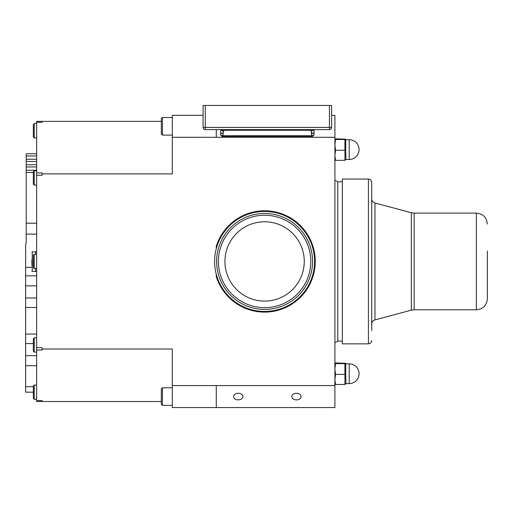 <?xml version="1.0" encoding="UTF-8"?>
<svg xmlns="http://www.w3.org/2000/svg" width="513" height="513" viewBox="0 0 513 513"><rect width="100%" height="100%" fill="white"/><g stroke="black" fill="none" stroke-linecap="round" stroke-linejoin="round"><path stroke-width="0.77" d="M35.538 268.588L35.538 271.505L36.635 271.505M31.909 265.484L31.909 259.629M34.217 399.326L34.217 385.039L33.339 385.917L33.339 398.441L34.217 399.326L36.635 399.326M34.217 352.078L34.217 337.798L33.339 338.676L33.339 351.2L34.217 352.078L36.635 352.078M34.217 268.588L34.217 254.301L33.339 255.179L33.339 267.709L34.217 268.588L36.635 268.588M34.217 185.09L34.217 170.81L33.339 171.688L33.339 184.212L34.217 185.09L36.635 185.09M34.217 137.85L34.217 123.569L33.339 124.447L33.339 136.971L34.217 137.85L36.635 137.85M296.463 393.272A4.668 3.302 180 0 0 291.794 396.575A4.668 3.302 180 0 0 296.463 399.877A4.668 3.302 180 0 0 301.131 396.575A4.668 3.302 180 0 0 296.463 393.272M238.237 393.272A4.668 3.302 180 0 0 233.569 396.575A4.668 3.302 180 0 0 238.237 399.877A4.668 3.302 180 0 0 242.905 396.575A4.668 3.302 180 0 0 238.237 393.272M161.332 134.002L161.332 118.625L162.429 117.522L162.429 135.099L161.332 134.002M161.332 404.263L161.332 388.886L162.429 387.79L162.429 405.366L161.332 404.263M349.199 383.609A9.888 9.888 0 0 0 359.087 373.72A9.888 9.888 0 0 0 349.199 363.832L349.199 383.609L345.903 383.609L345.647 363.268L344.935 363.627L335.502 363.627L334.918 363.268M344.935 363.627L344.935 384.468L345.903 383.609M334.918 384.173L335.502 384.468L334.912 379.421L335.502 374.375L334.912 369.001L335.502 363.627M349.199 159.485A9.888 9.888 0 0 0 359.087 149.597A9.888 9.888 0 0 0 349.199 139.709L349.199 159.485L345.903 159.485L345.647 139.145L344.935 139.504L335.502 139.504L334.918 139.145M344.935 139.504L344.935 160.345L345.903 159.485M334.918 160.05L335.502 160.345L334.912 155.304L335.502 150.258L334.912 144.878L335.502 139.504M216.262 274.237L216.262 276.558L216.877 276.366M33.339 392.182L25.65 392.182L25.65 243.867L26.201 243.053L26.201 153.778L36.635 153.778M36.635 400.557L42.13 400.557L42.13 401.519L36.635 401.519L36.635 121.369L161.332 121.369M36.635 349.969L42.13 349.969L42.13 347.641L36.635 347.641M36.635 175.247L42.13 175.247L42.13 172.919L36.635 172.919M36.635 122.331L42.13 122.331L42.13 121.369M216.877 246.522L216.262 246.33L216.262 248.651M42.13 173.881L172.317 173.881L172.317 137.285L334.912 137.298L334.912 385.59L172.317 385.577L172.317 407.559L216.262 407.559L216.262 385.59M42.13 349.007L172.317 349.007L172.317 385.577M42.13 401.519L161.332 401.519M329.423 105.441L331.616 105.441L331.616 127.41A2.199 2.199 0 0 1 329.423 129.609L205.277 129.609A2.199 2.199 0 0 1 203.077 127.41L203.077 105.441L205.277 105.441L205.277 127.41L329.423 127.41L329.423 105.441L205.277 105.441M331.616 115.329L334.912 115.329L334.912 137.298M334.912 385.59L334.912 407.559L216.262 407.559M216.262 129.609L216.262 137.285M203.077 115.329L172.317 115.329L172.317 137.285M222.937 132.194L223.501 130.815L225.053 130.251L223.508 130.802L222.854 135.753L311.846 135.753A2.199 1.552 0 0 0 314.039 134.201L314.039 129.609L314.039 134.201A2.199 2.199 0 0 1 311.846 136.394L222.854 136.394L222.854 135.753A2.199 1.552 -0 0 1 220.654 134.201L220.654 129.609L220.654 134.201A2.199 2.199 0 0 0 222.854 136.394M311.763 132.194L311.846 134.002M311.846 129.609L311.513 130.026L311.846 129.609M311.846 136.394L311.186 130.802L309.647 130.251L225.053 130.251L225.053 129.609M314.097 129.565L311.513 130.026L311.186 130.802L313.501 130.264L314.078 129.603M313.501 130.264L313.962 129.635M220.622 129.603L221.193 130.264L220.596 129.565L221.193 130.264L223.508 130.802L223.187 130.026L220.596 129.565M220.737 129.635L221.193 130.264M220.654 132.457L222.854 134.008M311.846 134.008L314.039 132.457M222.854 129.609L223.187 130.026M309.647 129.609L309.647 130.251M334.912 139.177L335.502 138.843L345.647 139.145M344.935 150.258L335.502 150.258M344.935 160.345L335.502 160.345M334.912 363.294L335.502 362.967L345.647 363.268M344.935 374.375L335.502 374.375M344.935 384.468L335.502 384.468M36.635 251.729L35.538 251.729L35.538 254.301M25.65 275.814L36.635 275.814M218.403 261.444A46.196 46.196 0 0 1 264.605 215.248A46.196 46.196 0 0 1 310.801 261.444A46.196 46.196 0 0 1 264.605 307.64A46.196 46.196 0 0 1 218.403 261.444M224.944 261.444A39.661 39.661 0 0 1 264.605 221.783A39.661 39.661 0 0 1 304.26 261.444A39.661 39.661 0 0 1 264.605 301.105A39.661 39.661 0 0 1 224.944 261.444M312.584 261.444A47.985 47.985 0 0 1 264.605 309.429A47.985 47.985 0 0 1 216.621 261.444A47.985 47.985 0 0 1 264.605 213.459A47.985 47.985 0 0 1 312.584 261.444M314.604 261.444A50.005 50.005 0 0 1 264.605 311.449A50.005 50.005 0 0 1 214.601 261.444A50.005 50.005 0 0 1 264.605 211.439A50.005 50.005 0 0 1 314.604 261.444M334.912 190.304L334.912 180.146L337.772 181.794L337.772 341.094L334.912 342.742L334.912 190.304M368.424 179.05L342.331 179.05L342.331 343.845L368.424 343.845L368.424 179.05C370.424 179.242 371.521 180.339 371.72 182.346L371.72 330.667M487.35 224.091C486.696 217.416 483.034 213.754 476.365 213.107L476.365 309.781C483.034 309.134 486.696 305.472 487.35 298.797L487.35 251.004M487.35 271.884L487.35 294.129M35.538 251.838L32.242 251.838L32.242 271.396L31.909 271.063M216.262 246.33A50.646 50.646 0 0 1 315.251 261.444A50.646 50.646 0 0 1 216.262 276.558M26.201 234.101L36.635 234.101M26.201 223.181L36.635 223.181M26.201 172.458L33.339 172.458M26.201 166.962L36.635 166.962M26.201 161.467L36.635 161.467M26.201 155.978L36.635 155.978M205.277 129.609L205.277 127.41L203.077 127.41M331.616 127.41L329.423 127.41L329.423 129.609M25.65 386.687L33.339 386.687M25.65 365.724L36.635 365.724M25.65 355.669L36.635 355.669M25.65 343.569L33.339 343.569M25.65 334.053L36.635 334.053M25.65 307.486L36.635 307.486M25.65 297.97L36.635 297.97M25.65 285.869L36.635 285.869M25.65 267.324L31.909 267.324M476.365 309.781L414.164 309.781L411.323 310.16L411.323 212.728L374.977 202.994L374.977 319.9C372.932 320.58 371.848 321.991 371.72 324.145M414.164 309.781L414.164 213.107L411.323 212.728M35.538 271.396L32.242 271.396M172.317 135.099L162.429 135.099M172.317 405.366L162.429 405.366M26.201 170.258L36.635 170.258M26.201 164.763L36.635 164.763M26.201 159.274L36.635 159.274M349.199 139.709L345.903 139.709M349.199 363.832L345.903 363.832M172.317 387.79L162.429 387.79M172.317 117.522L162.429 117.522M36.635 123.569L34.217 123.569M36.635 170.81L34.217 170.81M36.635 254.301L34.217 254.301M36.635 337.798L34.217 337.798M36.635 385.039L34.217 385.039M32.242 251.838L31.909 252.165M368.424 343.845C370.424 343.646 371.521 342.549 371.72 340.549M374.977 202.994C372.932 202.308 371.848 200.897 371.72 198.749M411.323 310.16L374.977 319.9M342.331 341.094L337.772 341.094M342.331 181.794L337.772 181.794M476.365 213.107L414.164 213.107"/></g></svg>
